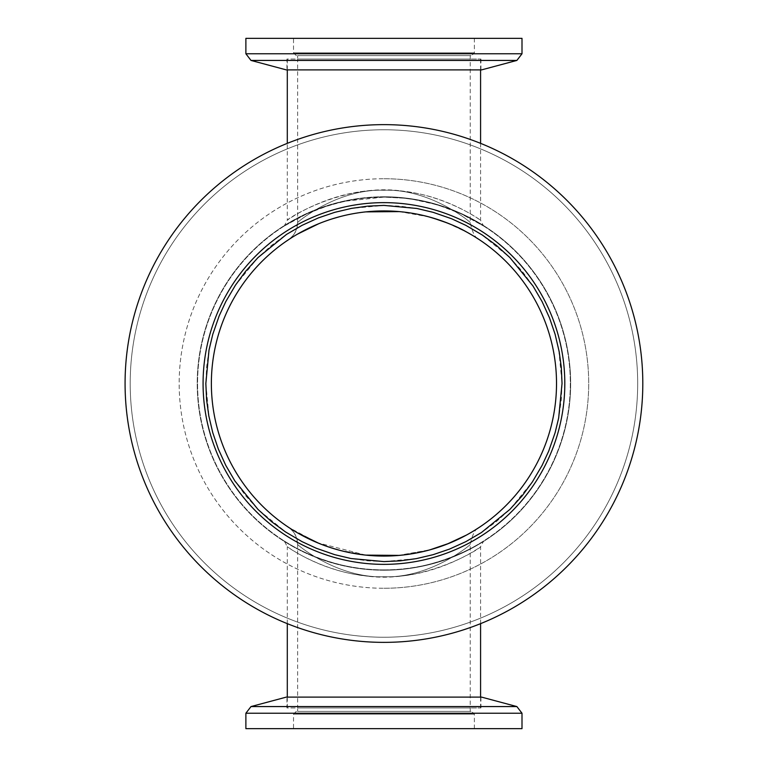 <?xml version="1.0" encoding="UTF-8"?>
<svg xmlns="http://www.w3.org/2000/svg" width="767" height="767" viewBox="0 0 767 767"><rect width="100%" height="100%" fill="white"/><g stroke="black" fill="none" stroke-linecap="round" stroke-linejoin="round"><path stroke-width="0.58" stroke-dasharray="3.83 2.88" d="M383.941 569.881A186.381 186.381 0 0 1 222.535 290.31A186.381 186.381 0 0 1 545.356 290.31A186.381 186.381 0 0 1 383.941 569.881C439.27 571.118 485.664 540.054 483.737 540.917C483.066 541.847 437.641 571.051 383.941 569.881A186.381 186.381 0 0 0 545.356 290.31A186.381 186.381 0 0 0 222.535 290.31A186.381 186.381 0 0 0 383.941 569.881C335.898 570.792 294.001 547.743 285.842 541.972L285.784 541.943C293.828 547.648 335.831 570.801 383.941 569.881M284.097 226.121L306.771 213.849L328.113 205.681L345.255 201.175L383.941 197.119L403.73 198.174L413.308 199.449L435.656 204.434L447.516 208.298L461.111 213.84L483.785 226.121L461.111 213.84L439.74 205.671L427.075 202.181L413.355 199.458L403.816 198.183L383.941 197.119L364.085 198.183L349.867 200.264L336.454 203.274L320.357 208.298L306.771 213.849L284.097 226.121L284.998 225.556L284.164 226.073L287.299 220.292C286.033 219.343 346.109 181.117 405.839 191.635C448.983 196.879 480.698 220.465 480.583 220.282C481.005 220.167 436.854 189.008 383.941 190.216C331.008 189.008 286.848 220.167 287.299 220.292L287.299 143.352M211.366 383.5A172.575 172.575 0 0 1 470.229 234.05A172.575 172.575 0 0 1 470.229 532.95A172.575 172.575 0 0 1 211.366 383.5A172.575 172.575 0 0 0 470.229 532.95A172.575 172.575 0 0 0 470.229 234.05A172.575 172.575 0 0 0 211.366 383.5M287.299 623.648L287.299 546.689C286.887 546.852 331.008 578.021 383.941 576.746C436.893 578.04 481.024 546.804 480.583 546.718C481.849 547.657 421.792 585.883 362.034 575.365C318.88 570.111 287.222 546.593 287.28 546.689L284.221 540.956L285.832 541.981M383.941 59.059L480.583 59.059L383.941 59.059M288.411 239.793C294.365 235.584 297.433 229.841 297.644 222.564L295.841 231.001L292.764 235.891L288.91 239.448L297.529 234.117L288.948 239.429M318.794 223.696L333.041 218.605M339.081 216.86C370.998 208.672 402.407 209.094 433.297 218.135M447.056 222.881L467.975 232.765M472.462 235.354L479.059 239.505M474.562 236.629L466.499 231.95M429.137 216.946L399.3 211.606M365.821 211.884C346.684 214.261 330.376 218.461 316.905 224.482M288.411 527.207C294.365 531.416 297.433 537.159 297.644 544.436L295.841 535.999L292.764 531.109L288.91 527.552L297.529 532.883M318.794 543.304L333.041 548.395M339.081 550.14L367.01 555.241M397.527 555.538L430.105 549.786M449.021 543.333L467.975 534.235M472.462 531.646L474.648 530.313M474.562 530.371L466.499 535.05M447.056 544.119L433.297 548.865M429.137 550.054L399.3 555.394M365.821 555.116L317.433 542.739L288.67 527.389M383.941 707.941L480.583 707.941L383.941 707.941M297.654 222.564C296.944 222.459 337.116 188.682 383.931 190.245C430.671 188.586 470.996 222.574 470.229 222.526C470.948 222.545 430.747 188.615 383.941 190.254C337.183 188.634 296.915 222.488 297.654 222.564L297.654 59.059L470.229 59.059L297.654 59.059L297.654 55.608L470.229 55.608L297.654 55.608M297.654 544.436C296.944 544.541 337.125 578.318 383.941 576.755C430.68 578.414 470.996 544.426 470.229 544.474C470.948 544.455 430.747 578.376 383.941 576.746C337.192 578.366 296.915 544.512 297.654 544.436L297.654 707.941L470.229 707.941L297.654 707.941L297.654 711.393L470.229 711.393L297.654 711.393M383.941 202.641A180.859 180.859 0 0 0 227.31 473.929A180.859 180.859 0 0 0 540.572 473.929A180.859 180.859 0 0 0 383.941 202.641A180.859 180.859 0 0 0 227.31 473.929A180.859 180.859 0 0 0 540.572 473.929A180.859 180.859 0 0 0 383.941 202.641M383.941 124.638A258.863 258.863 0 0 0 125.079 383.5A258.863 258.863 0 0 0 383.941 642.362A258.863 258.863 0 0 0 642.804 383.5A258.863 258.863 0 0 0 383.941 124.638A258.863 258.863 0 0 0 125.079 383.5A258.863 258.863 0 0 1 383.941 124.638A258.863 258.863 0 0 1 642.804 383.5A258.863 258.863 0 0 1 383.941 642.362A258.863 258.863 0 0 1 159.757 254.069A258.863 258.863 0 0 1 608.126 254.069A258.863 258.863 0 0 1 383.941 642.362A258.863 258.863 0 0 1 125.079 383.5A258.863 258.863 0 0 0 383.941 642.362A258.863 258.863 0 0 0 642.804 383.5A258.863 258.863 0 0 0 383.941 124.638M383.941 588.26A204.76 204.76 0 0 0 561.271 281.115A204.76 204.76 0 0 0 206.611 281.115A204.76 204.76 0 0 0 383.941 588.26M383.941 210.925A172.575 172.575 0 0 0 234.491 469.788A172.575 172.575 0 0 0 533.401 469.788A172.575 172.575 0 0 0 383.941 210.925M383.941 196.774A186.726 186.726 0 0 0 222.229 476.863A186.726 186.726 0 0 0 545.653 476.863A186.726 186.726 0 0 0 383.941 196.774A186.726 186.726 0 0 1 545.653 476.863A186.726 186.726 0 0 1 222.229 476.863A186.726 186.726 0 0 1 383.941 196.774M293.512 38.35L474.37 38.35L293.512 38.35L293.512 52.846L474.37 52.846L293.512 52.846L296.273 55.608L471.609 55.608L296.273 55.608M522.001 38.35L245.881 38.35M481.551 69.893L286.331 69.893M286.954 69.893L480.928 69.893L286.954 69.893L286.954 59.059L480.928 59.059L286.954 59.059M383.941 564.359A180.859 180.859 0 0 0 540.572 293.071A180.859 180.859 0 0 0 227.31 293.071A180.859 180.859 0 0 0 383.941 564.359A180.859 180.859 0 0 1 227.31 293.071A180.859 180.859 0 0 1 540.572 293.071A180.859 180.859 0 0 1 383.941 564.359A180.859 180.859 0 0 1 227.31 293.071A180.859 180.859 0 0 1 540.572 293.071A180.859 180.859 0 0 1 383.941 564.359M383.941 561.597L367.671 560.85L351.535 558.625L334.728 554.666L318.382 549.095L302.016 541.636L286.484 532.566L258.009 509.432L245.708 495.798L235.507 481.916L225.805 465.425L219.189 451.149L212.775 432.713L209.017 416.97L205.844 383.5L206.591 367.23L208.816 351.094L212.775 334.287L218.346 317.941L225.805 301.575L234.875 286.043L258.009 257.568L271.643 245.267L285.525 235.066L302.016 225.364L316.292 218.748L334.728 212.334L350.998 208.471L383.941 205.403L400.211 206.15L416.347 208.375L433.154 212.334L449.5 217.905L465.866 225.364L481.398 234.434L509.873 257.568L522.183 271.202L532.375 285.084L542.077 301.575L548.693 315.851L555.107 334.287L558.664 348.966L562.038 383.5L561.3 399.77L559.162 415.407L555.107 432.713L549.536 449.059L542.077 465.425L533.007 480.957L509.873 509.432L496.239 521.733L482.357 531.934L465.866 541.636L451.59 548.252L433.154 554.666L416.884 558.529L383.941 561.597M383.941 556.075A172.575 172.575 0 0 0 533.401 297.212A172.575 172.575 0 0 0 234.491 297.212A172.575 172.575 0 0 0 383.941 556.075A172.575 172.575 0 0 1 234.491 297.212A172.575 172.575 0 0 1 533.401 297.212A172.575 172.575 0 0 1 383.941 556.075M383.941 178.74A204.76 204.76 0 0 1 561.271 485.885A204.76 204.76 0 0 1 206.611 485.885A204.76 204.76 0 0 1 383.941 178.74M383.941 570.226A186.726 186.726 0 0 1 222.229 290.137A186.726 186.726 0 0 1 545.653 290.137A186.726 186.726 0 0 1 383.941 570.226A186.726 186.726 0 0 0 545.653 290.137A186.726 186.726 0 0 0 222.229 290.137A186.726 186.726 0 0 0 383.941 570.226M293.512 728.65L474.37 728.65L293.512 728.65L293.512 714.154L474.37 714.154L293.512 714.154L296.273 711.393L471.609 711.393L296.273 711.393M245.881 728.65L522.001 728.65M286.331 697.107L481.551 697.107M286.954 697.107L480.928 697.107L286.954 697.107L286.954 707.941L480.928 707.941L286.954 707.941M130.198 383.5A253.743 253.743 0 0 0 383.941 637.243A253.743 253.743 0 0 0 637.684 383.5A253.743 253.743 0 0 0 383.941 129.757A253.743 253.743 0 0 0 130.198 383.5A253.743 253.743 0 0 1 383.941 129.757A253.743 253.743 0 0 1 637.684 383.5A253.743 253.743 0 0 1 383.941 637.243A253.743 253.743 0 0 1 130.198 383.5M522.001 53.767L245.881 53.767M516.881 60.43L251.001 60.43M383.941 642.362A258.863 258.863 0 0 1 125.079 383.5A258.863 258.863 0 0 1 383.941 124.638A258.863 258.863 0 0 1 642.804 383.5A258.863 258.863 0 0 1 383.941 642.362M245.881 713.233L522.001 713.233M251.001 706.57L516.881 706.57M480.583 143.352L480.583 220.282L483.593 225.997M475.329 221.049L482.472 225.306M480.583 623.648L480.583 546.718L483.737 540.917M284.097 540.869L285.784 541.953M480.583 69.893L480.583 59.059M287.299 69.893L287.299 59.059M480.583 707.941L480.583 697.107M287.299 707.941L287.299 697.107M470.229 55.608L470.229 222.526C472.338 232.631 475.406 238.374 479.442 239.755M285.362 241.854L286.954 240.752M470.229 711.393L470.229 544.474C472.338 534.369 475.406 528.626 479.442 527.245M287.615 526.689L285.707 525.395M474.37 38.35L474.37 52.846L471.609 55.608M480.928 59.059L480.928 69.893M474.37 728.65L474.37 714.154L471.609 711.393M480.928 707.941L480.928 697.107"/><path stroke-width="1.15" d="M288.948 239.429L285.362 241.854M316.905 224.482L297.548 234.108L318.794 223.696M333.041 218.605L339.081 216.86M433.297 218.135L447.056 222.881M467.975 232.765L472.462 235.354M479.059 239.505L474.562 236.629M466.499 231.95C457.468 226.658 445.013 221.663 429.137 216.946M399.3 211.606L365.821 211.884M297.529 532.883L318.794 543.304M333.041 548.395L339.081 550.14M367.01 555.241L397.527 555.538M430.105 549.786L449.021 543.333M467.975 534.235L472.462 531.646M474.648 530.313L478.666 527.754M479.059 527.495L474.562 530.371M466.499 535.05L447.056 544.119M433.297 548.865L429.137 550.054M399.3 555.394L365.821 555.116M286.954 240.752L288.91 239.448M383.941 202.641A180.859 180.859 0 0 1 540.572 473.929A180.859 180.859 0 0 1 227.31 473.929A180.859 180.859 0 0 1 383.941 202.641M383.941 124.638A258.863 258.863 0 0 0 159.757 512.931A258.863 258.863 0 0 0 608.126 512.931A258.863 258.863 0 0 0 383.941 124.638M383.941 205.403L367.671 206.15L351.535 208.375L334.728 212.334L318.382 217.905L302.016 225.364L286.484 234.434L258.009 257.568L245.708 271.202L235.507 285.084L225.805 301.575L219.189 315.851L212.775 334.287L209.017 350.03L205.844 383.5L206.591 399.77L208.816 415.906L212.775 432.713L218.346 449.059L225.805 465.425L234.875 480.957L258.009 509.432L271.643 521.733L285.525 531.934L302.016 541.636L316.292 548.252L334.728 554.666L350.998 558.529L383.941 561.597L400.211 560.85L416.347 558.625L433.154 554.666L449.5 549.095L465.866 541.636L481.398 532.566L509.873 509.432L522.183 495.798L532.375 481.916L542.077 465.425L548.693 451.149L555.107 432.713L558.664 418.034L562.038 383.5L561.3 367.23L559.162 351.593L555.107 334.287L549.536 317.941L542.077 301.575L533.007 286.043L509.873 257.568L496.239 245.267L482.357 235.066L465.866 225.364L451.59 218.748L433.154 212.334L416.884 208.471L383.941 205.403M383.941 210.925A172.575 172.575 0 0 1 533.401 469.788A172.575 172.575 0 0 1 234.491 469.788A172.575 172.575 0 0 1 383.941 210.925M245.881 38.35L522.001 38.35L522.001 53.767L245.881 53.767L245.881 38.35M251.001 60.43L516.881 60.43L481.551 69.893L286.331 69.893L251.001 60.43L245.881 53.767M522.001 713.233L522.001 728.65L245.881 728.65L245.881 713.233L251.001 706.57L516.881 706.57L522.001 713.233L245.881 713.233M251.001 706.57L286.331 697.107L481.551 697.107L516.881 706.57M480.583 143.352L480.583 69.893M287.299 143.352L287.299 69.893M480.583 697.107L480.583 623.648M287.299 697.107L287.299 623.648M289.015 527.619L287.615 526.689M285.707 525.395L288.91 527.552M516.881 60.43L522.001 53.767"/></g></svg>
